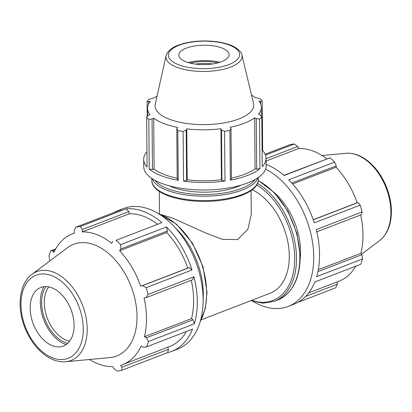 <?xml version="1.0" encoding="UTF-8"?>
<svg xmlns="http://www.w3.org/2000/svg" width="412" height="412" viewBox="0 0 412 412"><rect width="100%" height="100%" fill="white"/><g stroke="black" fill="none" stroke-linecap="round" stroke-linejoin="round"><path stroke-width="0.62" d="M252.268 189.721A56.485 36.318 68.9 0 1 288.173 243.713A56.485 36.318 68.9 0 1 270.102 293.236L201.303 319.769M161.566 214.719L172.494 218.061L205.464 232.873L222.428 239.387L237.58 239.578L247.952 229.144L251.263 214.178L251.057 190.607M167.447 230.983L166.5 226.93A75.314 48.425 68.9 0 1 192.018 269.963L189.206 267.671L187.81 268.088A70.045 45.037 -111.1 0 0 166.736 232.548L167.447 230.983L120.865 248.941L120.618 244.62A75.314 48.425 68.9 0 0 115.999 240.33L161.88 222.635L115.999 240.33M191.508 318.61L144.401 336.774A70.045 45.037 -111.1 0 0 144.061 297.922L146.09 297.68L192.672 279.717L193.975 276.766A75.314 48.425 68.9 0 1 194.387 323.806L193.022 319.82L191.508 318.61A70.045 45.037 -111.1 0 0 191.281 280.253M157.41 224.092A70.045 45.037 -111.1 0 0 129.342 213.771L128.848 211.598L126.201 208.817A75.314 48.425 68.9 0 1 161.88 222.635M113.614 212.638A75.314 48.425 68.9 0 1 117.513 210.815A75.314 48.425 68.9 0 1 121.628 209.548L75.741 227.244A75.314 48.425 68.9 0 1 80.319 226.512L82.266 229.561L128.848 211.598M193.022 319.82L146.44 337.783L148.505 341.502A75.314 48.425 68.9 0 1 146.651 346.827L192.533 329.131A75.314 48.425 68.9 0 1 171.711 351.359A75.314 48.425 68.9 0 1 167.596 352.626L168.482 349.283L167.761 347.234M168.482 349.283L121.9 367.247L120.628 365.315A70.045 45.037 -111.1 0 0 122.704 364.605L169.811 346.441A70.045 45.037 -111.1 0 0 186.415 331.495M117.513 210.815L123.343 208.57A75.314 48.425 68.9 0 1 132.036 206.572A75.314 48.425 68.9 0 1 203.126 299.241A75.314 48.425 68.9 0 1 177.541 349.113L171.711 351.359M166.5 226.93L120.618 244.62M189.206 267.671L142.619 285.629L146.136 287.653L192.018 269.963M146.136 287.653A75.314 48.425 68.9 0 1 148.093 294.456L146.09 297.68M193.975 276.766L148.093 294.456M148.505 341.502L194.387 323.806M121.9 367.247L121.715 370.321L167.596 352.626M121.715 370.321A75.314 48.425 68.9 0 1 117.137 371.052L113.794 368.539L112.775 366.572A70.045 45.037 -111.1 0 1 89.44 359.511M49.981 260.832L48.956 256.063A75.314 48.425 68.9 0 1 50.805 250.733L52.901 250.882L55.033 250.063M55.702 248.848L50.805 250.733M126.201 208.817L80.319 226.512M122.704 364.605A70.045 45.037 -111.1 0 0 141.223 345.915L143.16 347.218L146.651 346.827M52.901 250.882L53.787 252.592A70.045 45.037 -111.1 0 1 72.306 233.898A70.045 45.037 -111.1 0 1 74.381 233.187L74.16 230.854L75.741 227.244M146.44 337.783L144.401 336.774M112.682 241.339L111.698 243.348A70.045 45.037 -111.1 0 0 96.944 234.649A70.045 45.037 -111.1 0 0 82.235 231.935L82.266 229.561M187.81 268.088L140.703 286.252A70.045 45.037 -111.1 0 0 119.629 250.712L120.865 248.941M142.619 285.629L140.703 286.252M129.342 213.771L82.235 231.935M31.961 274.33L67.542 247.674A59.864 38.491 68.9 0 1 94.662 244.949A59.864 38.491 68.9 0 1 136.295 306.538A59.864 38.491 68.9 0 1 109.927 357.595L65.663 361.731C57.86 362.292 50.233 359.511 42.776 353.383C34.902 346.724 28.845 337.928 24.612 327.004C16.629 306.6 19.354 283.435 31.961 274.33A47.601 30.606 68.9 0 1 53.524 272.162A47.601 30.606 68.9 0 1 87.205 328.961A47.601 30.606 68.9 0 1 65.663 361.731M45.886 286.582A33.264 21.388 -111.1 0 0 44.975 319.511A33.264 21.388 -111.1 0 0 67.753 343.299M69.669 341.157A31.379 20.178 68.9 0 1 47.452 318.553A31.379 20.178 68.9 0 1 48.74 286.886M66.131 344.602A35.19 22.624 68.9 0 1 65.214 344.267A35.19 22.624 68.9 0 1 43.59 319.341A35.19 22.624 68.9 0 1 43.806 286.711M166.736 232.548L119.629 250.712M51.876 287.808A31.379 20.178 68.9 0 1 73.702 320.093A31.379 20.178 68.9 0 1 59.879 346.858A31.379 20.178 68.9 0 1 52.381 345.694A31.379 20.178 68.9 0 1 31.631 318.811A31.379 20.178 68.9 0 1 37.662 289.234A31.379 20.178 68.9 0 1 51.876 287.808M291.83 183.016L336.295 165.871L334.647 162.091L288.766 179.781A75.314 48.425 68.9 0 1 314.279 222.815L360.165 205.125L358.049 202.56L313.274 219.828M316.787 231.853L361.515 214.606L362.122 211.928L316.241 229.618A75.314 48.425 68.9 0 1 316.648 276.663L362.534 258.968L361.865 254.714L317.909 271.663M362.534 258.968A75.314 48.425 68.9 0 1 360.68 264.293L314.799 281.988A75.314 48.425 68.9 0 1 293.972 304.216L288.142 306.461A75.314 48.425 68.9 0 1 253.251 301.517M266.126 164.424A75.314 48.425 68.9 0 1 284.141 175.491L330.027 157.796L283.93 175.306M266.075 158.682L297.696 146.492L294.348 143.979L265.488 155.108M266.095 161.035L298.71 148.459A70.045 45.037 68.9 0 1 313.419 151.173A70.045 45.037 68.9 0 1 326.778 158.78M297.696 146.492L298.71 148.459M292.685 183.979L336.104 167.236A70.045 45.037 68.9 0 1 357.178 202.776L358.049 202.56M336.295 165.871L336.104 167.236M313.238 219.72L357.178 202.776M265.591 169.054A75.314 48.425 68.9 0 1 313.728 256.594A75.314 48.425 68.9 0 1 288.142 306.461M274.732 192.996A56.485 36.318 68.9 0 1 300.188 259.014M318.296 269.721L360.876 253.298L361.865 254.714M337.114 281.926L337.325 284.177L305.683 296.377M297.871 302.393L335.744 287.787L337.325 284.177M265.122 154.217L289.77 144.71A75.314 48.425 68.9 0 1 294.348 143.979M330.027 157.796A75.314 48.425 68.9 0 1 334.647 162.091M360.165 205.125A75.314 48.425 68.9 0 1 362.122 211.928M360.649 214.94A70.045 45.037 68.9 0 1 360.876 253.298M355.783 266.183A70.045 45.037 68.9 0 1 339.184 281.128L308.681 292.891M261.424 116.457L261.347 107.336A56.913 21.985 -0.5 0 1 258.525 114.263L260.276 115.025L261.8 116.931L262.233 166.633A61.192 23.644 -0.5 0 0 266.075 158.28A61.192 23.644 -0.5 0 0 262.676 150.622L262.243 100.919L260.652 101.373L260.678 104.051M262.099 151.055L262.676 150.622M230.349 180.126L231.446 178.865L231.008 128.426L229.917 130.424L230.349 180.126A61.192 23.644 -0.5 0 0 259.967 168.704L259.529 119.001L256.254 118.692L256.697 169.126L259.967 168.704M231.441 178.066A56.913 21.985 -0.5 0 0 255.074 168.807L256.697 169.126M186.621 180.523L186.178 130.089L183.113 131.433L183.546 181.136L186.621 180.523L187.192 179.843A56.913 21.985 -0.5 0 0 221.414 179.735L221.944 180.41L224.983 180.997L224.55 131.294L221.507 129.971L221.944 180.41M183.546 181.136A61.192 23.644 -0.5 0 0 224.983 180.997M146.95 151.631A61.192 23.644 -0.5 0 0 143.69 159.351A61.192 23.644 -0.5 0 0 147.089 167.014L146.651 117.312A61.192 23.644 -0.5 0 0 148.809 119.367L149.242 169.069L152.486 169.471L154.124 169.136A56.913 21.985 -0.5 0 0 177.196 178.231M149.242 169.069A61.192 23.644 -0.5 0 0 178.231 180.296L177.793 130.594L176.763 128.606L177.201 179.04L178.231 180.296M152.486 169.471L152.049 119.037L148.809 119.367M154.124 169.136L153.681 118.151A56.913 21.985 -0.5 0 0 163.77 123.512A56.913 21.985 -0.5 0 0 177.624 127.421L176.763 128.606M152.049 119.037L153.681 118.151M148.629 103.948L148.608 101.738L147.094 101.3L147.228 116.606M187.192 179.843L186.744 128.858A56.913 21.985 -0.5 0 0 220.966 128.75L221.507 129.971M186.178 130.089L186.744 128.858M148.608 101.738L150.349 101.398A56.913 21.985 -0.5 0 0 147.527 108.33A56.913 21.985 -0.5 0 0 149.983 114.624L148.232 115.391L146.651 117.312M221.414 179.735L220.966 128.75M231.008 128.426L230.174 127.251A56.913 21.985 -0.5 0 0 254.631 117.822L256.254 118.692M255.074 168.807L254.631 117.822M261.347 107.336A56.913 21.985 -0.5 0 0 258.89 101.038L260.652 101.373M143.69 159.351L143.757 166.875A61.192 23.644 -0.5 0 0 178.293 187.821A61.192 23.644 -0.5 0 0 266.137 165.809L266.075 158.28M169.188 185.791A45.897 17.731 -0.5 0 0 172.221 187.094A45.897 17.731 -0.5 0 0 241.041 185.163M166.051 55.764L155.267 104.293A49.332 19.06 -0.5 0 0 169.167 119.156A49.332 19.06 -0.5 0 0 225.143 122.699A49.332 19.06 -0.5 0 0 253.535 103.433L241.906 55.1C242.194 53.143 237.163 46.561 226.991 43.914C220.219 41.911 212.592 40.922 204.1 40.948C194.155 41.056 185.513 42.482 178.175 45.232C173.905 46.577 170.274 49.126 167.267 52.87L166.051 55.764A38.079 14.714 -0.5 0 0 176.779 67.238A38.079 14.714 -0.5 0 0 219.993 69.973A38.079 14.714 -0.5 0 0 241.906 55.1M186.033 61.826A25.106 9.697 -0.5 0 0 214.523 63.633A25.106 9.697 -0.5 0 0 228.974 53.828A25.106 9.697 -0.5 0 0 221.913 47.993A25.106 9.697 -0.5 0 0 195.499 45.84A25.106 9.697 -0.5 0 0 178.963 54.266A25.106 9.697 -0.5 0 0 186.033 61.826M195.633 64.118A25.106 9.697 179.5 0 1 212.479 63.973M217.86 62.887A26.61 10.279 -0.5 0 0 190.231 63.129M219.92 62.279A28.994 11.201 -0.5 0 0 188.16 62.557M251.541 95.141A56.913 21.985 -0.5 0 1 255.193 97.51L260.085 98.859A61.192 23.644 -0.5 0 1 262.243 100.919M157.121 95.965A56.913 21.985 -0.5 0 0 154.243 97.845L149.365 99.225A61.192 23.644 -0.5 0 0 147.094 101.3M259.529 119.001A61.192 23.644 -0.5 0 0 261.8 116.931M224.55 131.294A61.192 23.644 -0.5 0 0 229.917 130.424M177.793 130.594A61.192 23.644 -0.5 0 0 183.113 131.433M203.126 300.003A65.523 42.132 -111.1 0 0 203.317 293.874A65.523 42.132 -111.1 0 0 175.28 227.779M158.841 213.88A65.523 42.132 68.9 0 1 160.283 214.405A65.523 42.132 68.9 0 1 206.644 292.592A65.523 42.132 68.9 0 1 200.278 321.345M51.773 275.679A44.532 28.634 -111.1 0 0 20.981 304.684A44.532 28.634 -111.1 0 0 52.489 357.822A44.532 28.634 -111.1 0 0 83.281 328.812A44.532 28.634 -111.1 0 0 51.773 275.679M258.252 180.647A65.523 42.132 68.9 0 1 299.833 256.655A65.523 42.132 68.9 0 1 277.575 300.044C292.355 293.396 299.9 278.816 300.214 256.305L296.949 233.413L287.983 211.248L274.5 192.754L258.272 180.405M250.831 300.672L262.938 303.211L274.253 301.327A65.523 42.132 -111.1 0 0 296.511 257.938A65.523 42.132 -111.1 0 0 257.521 183.392M256.712 184.957A64.267 41.324 68.9 0 1 294.734 257.943A64.267 41.324 68.9 0 1 251.711 300.327M379.524 240.701C387.445 234.299 391.405 224.458 391.4 211.181C391.307 203.482 389.798 195.767 386.873 188.027C382.64 177.098 376.583 168.307 368.709 161.648C361.257 155.52 353.625 152.734 345.822 153.3A47.601 30.606 68.9 0 1 357.199 155.061A47.601 30.606 68.9 0 1 390.875 211.861A47.601 30.606 68.9 0 1 379.524 240.701L361.504 254.199M255.028 179.555A51.984 20.085 179.5 0 1 167.869 188.768A51.984 20.085 179.5 0 1 155.108 180.43M152.275 178.767A53.241 20.569 -0.5 0 0 166.984 190.272A53.241 20.569 -0.5 0 0 221.934 194.984A53.241 20.569 -0.5 0 0 257.824 177.845M151.832 180.507C151.59 192.723 177.042 201.741 205.222 201.38C233.424 201.262 258.757 191.796 258.303 179.575A53.241 20.569 179.5 0 1 225.261 198.924A53.241 20.569 179.5 0 1 167.025 194.711A53.241 20.569 179.5 0 1 151.832 180.507L151.812 178.463M178.52 64.725A35.623 13.761 179.5 0 1 179.055 45.258A35.623 13.761 179.5 0 1 229.433 45.093A35.623 13.761 179.5 0 1 228.892 64.56A35.623 13.761 179.5 0 1 178.52 64.725M158.234 213.509L176.604 224.221L192.389 243.075L203.101 267.033L207.02 292.242L205.331 308.454L200.078 322.024M72.306 233.898L74.376 233.104M274.253 301.327L277.575 300.044M345.822 153.3L322.045 155.52M159.465 213.921L159.269 191.405M258.303 179.575L258.288 177.531M147.599 116.158L147.527 108.33"/></g></svg>
